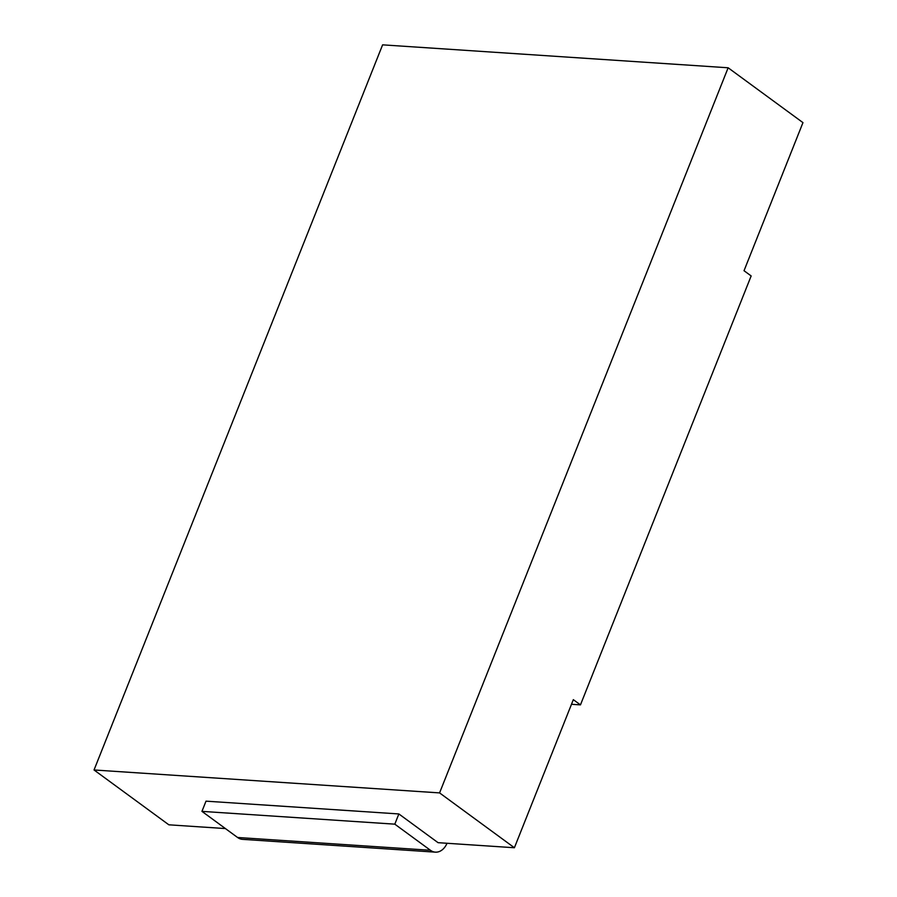 <?xml version="1.0" encoding="UTF-8"?>
<svg xmlns="http://www.w3.org/2000/svg" width="897" height="897" viewBox="0 0 897 897"><rect width="100%" height="100%" fill="white"/><g stroke="black" fill="none" stroke-linecap="round" stroke-linejoin="round"><path stroke-width="1.35" d="M447.02 843.281A17.222 12.278 -86.2 0 1 435.393 852.15A17.222 12.278 -86.2 0 1 430.437 850.278L394.803 824.164L201.948 811.37L206.007 801.156L398.862 813.949L438.061 842.675L514.396 847.743L573.329 699.66L580.46 704.885L751.159 275.94L744.028 270.715L802.961 122.631L728.14 67.78L439.575 792.903L94.039 769.974L382.604 44.85L728.14 67.78M580.46 704.885L571.49 704.291M94.039 769.974L168.86 824.814L225.416 828.57M514.396 847.743L439.575 792.903M430.437 850.278L237.582 837.484A17.222 12.278 93.8 0 0 242.538 839.345L435.393 852.15M237.582 837.484L201.948 811.37M398.862 813.949L394.803 824.164"/></g></svg>
